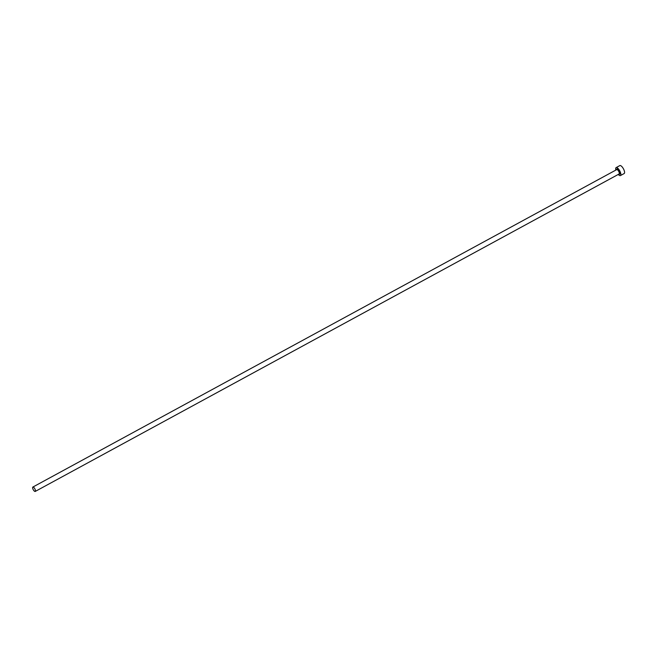 <?xml version="1.0" encoding="UTF-8"?>
<svg xmlns="http://www.w3.org/2000/svg" width="657" height="657" viewBox="0 0 657 657"><rect width="100%" height="100%" fill="white"/><g stroke="black" fill="none" stroke-linecap="round" stroke-linejoin="round"><path stroke-width="0.99" d="M33.031 487.018A2.488 0.903 -118.5 0 0 32.85 487.059A2.488 0.903 -118.5 0 0 33.137 489.457A2.488 0.903 -118.5 0 0 35.051 491.477A2.488 0.903 -118.5 0 0 35.232 491.436A2.488 0.903 -118.5 0 0 34.944 489.03A2.488 0.903 -118.5 0 0 33.031 487.018M618.262 174.434A4.525 1.634 -118.5 0 0 620.118 175.649A4.525 1.634 -118.5 0 0 620.438 175.575A4.525 1.634 -118.5 0 0 619.921 171.206A4.525 1.634 -118.5 0 0 616.438 167.543A4.525 1.634 -118.5 0 0 616.118 167.617A4.525 1.634 -118.5 0 0 615.888 170.064M620.438 175.575L624.15 173.555A4.525 1.634 -118.5 0 0 623.633 169.194A4.525 1.634 -118.5 0 0 620.151 165.523A4.525 1.634 -118.5 0 0 619.822 165.597L616.118 167.617M616.586 169.678A2.94 1.068 61.5 0 1 617.079 168.956A2.94 1.068 61.5 0 1 619.469 171.6A2.94 1.068 61.5 0 1 619.469 174.228A2.94 1.068 61.5 0 1 618.968 174.056M618.919 174.031A2.488 0.903 -118.5 0 0 619.099 173.982A2.488 0.903 -118.5 0 0 618.812 171.584A2.488 0.903 -118.5 0 0 616.898 169.563A2.488 0.903 -118.5 0 0 616.718 169.613A2.488 0.903 -118.5 0 0 616.586 169.736M619.108 173.982L35.232 491.436M32.85 487.059L616.726 169.605"/></g></svg>
